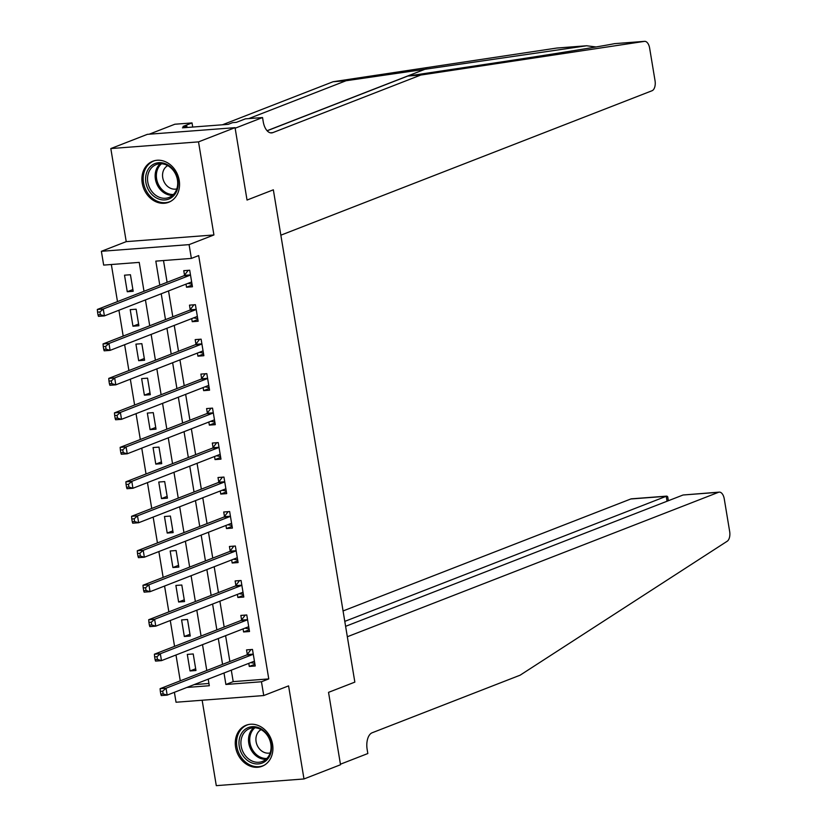 <?xml version="1.0" encoding="UTF-8"?>
<svg xmlns="http://www.w3.org/2000/svg" width="827" height="827" viewBox="0 0 827 827"><rect width="100%" height="100%" fill="white"/><g stroke="black" fill="none" stroke-linecap="round" stroke-linejoin="round"><path stroke-width="1.24" d="M142.234 183.17A22.009 18.297 -111.3 0 0 168.698 202.274A22.009 18.297 -111.3 0 0 179.211 180.348A22.009 18.297 -111.3 0 0 152.737 161.255A22.009 18.297 -111.3 0 0 142.234 183.17M235.602 747.174A22.009 18.297 -111.3 0 0 262.066 766.278A22.009 18.297 -111.3 0 0 272.579 744.352A22.009 18.297 -111.3 0 0 246.105 725.258A22.009 18.297 -111.3 0 0 235.602 747.174M144.001 291.29L139.225 262.386L103.664 265.095L101.38 251.305L189.083 244.627L191.368 258.417L155.817 261.125L159.787 285.139M126.231 241.639L213.924 234.961L198.521 141.872L235.054 127.658L147.351 134.346L110.818 148.56L126.231 241.639L101.38 251.305M202.15 700.242L216.292 785.65L303.985 778.962L288.582 685.883L263.741 695.548L176.037 702.237L174.394 692.302M111.345 264.516L117.486 301.607M118.923 310.239L123.192 336.082M124.629 344.714L128.898 370.558M130.335 379.19L134.615 405.034M136.041 413.665L140.321 439.499M141.748 448.141L146.028 473.974M147.454 482.617L151.734 508.45M153.16 517.092L157.44 542.926M158.867 551.568L163.146 577.401M164.573 586.043L168.853 611.877M170.279 620.508L174.559 646.352M175.986 654.984L180.265 680.828M198.521 141.872L110.818 148.56M345.603 626.328L683.071 495.001L719.232 492.127A8.466 4.559 85.6 0 1 724.256 498.867L729.672 531.544A8.466 4.559 85.6 0 1 727.181 541.251L520.131 675.183L372.171 732.763A14.111 7.598 85.6 0 0 367.147 749.396L367.829 753.531L340.435 764.2L328.536 692.354L340.517 764.748L303.985 778.962M194.19 684.601L208.931 683.474M195.958 670.501L193.218 653.961L187.295 654.405L190.034 670.955L195.958 670.501M190.251 636.025L187.512 619.485L181.589 619.93L184.328 636.48L190.251 636.025M184.545 601.56L181.806 585.009L175.882 585.454L178.622 602.004L184.545 601.56M178.839 567.084L176.099 550.534L170.176 550.989L172.915 567.529L178.839 567.084M173.132 532.609L170.393 516.058L164.47 516.513L167.209 533.053L173.132 532.609M167.426 498.133L164.687 481.583L158.763 482.038L161.503 498.588L167.426 498.133M161.72 463.658L158.98 447.107L153.057 447.562L155.796 464.112L161.72 463.658M156.014 429.182L153.274 412.632L147.34 413.087L150.08 429.637L156.014 429.182M150.307 394.706L147.568 378.156L141.634 378.611L144.374 395.161L150.307 394.706M144.591 360.231L141.851 343.681L135.928 344.135L138.667 360.686L144.591 360.231M138.884 325.755L136.145 309.215L130.221 309.66L132.961 326.21L138.884 325.755M133.178 291.28L130.439 274.74L124.515 275.184L127.255 291.735L133.178 291.28M231.302 670.159L233.204 681.634L268.765 678.915L198.676 255.574L191.368 258.417M163.498 260.536L167.095 282.296M168.532 290.939L172.802 316.772M174.239 325.414L178.508 351.248M179.945 359.89L184.214 385.723M185.651 394.365L189.931 420.199M191.357 428.831L195.637 454.674M197.064 463.306L201.343 489.15M202.77 497.782L207.05 523.625M208.476 532.257L212.756 558.091M214.183 566.733L218.462 592.566M219.889 601.208L224.169 627.042M225.595 635.684L229.875 661.517M248.782 663.357L249.289 666.438L255.223 665.983L252.483 649.443L246.549 649.888L247.294 654.374M243.076 628.882L243.583 631.962L249.516 631.518L246.777 614.968L240.843 615.412L241.587 619.899M237.37 594.406L237.876 597.487L243.8 597.042L241.06 580.492L235.137 580.947L235.881 585.433M231.663 559.931L232.17 563.011L238.093 562.567L235.354 546.016L229.43 546.471L230.175 550.958M225.957 525.455L226.464 528.546L232.387 528.091L229.648 511.541L223.724 511.996L224.468 516.482M220.251 490.98L220.757 494.07L226.681 493.616L223.941 477.065L218.018 477.52L218.762 482.007M214.544 456.504L215.051 459.595L220.974 459.14L218.235 442.59L212.312 443.045L213.056 447.531M208.828 422.028L209.345 425.119L215.268 424.664L212.529 408.114L206.605 408.569L207.35 413.055M203.122 387.563L203.638 390.644L209.562 390.189L206.822 373.649L200.899 374.093L201.643 378.58M197.415 353.088L197.932 356.168L203.855 355.713L201.116 339.173L195.193 339.618L195.927 344.104M191.709 318.612L192.226 321.693L198.149 321.238L195.41 304.698L189.486 305.142L190.22 309.629M186.003 284.137L186.509 287.217L192.443 286.773L189.703 270.222L183.77 270.667L184.514 275.153M235.054 127.658L247.035 200.051L273.344 189.817L354.845 682.12L347.33 636.749L718.508 492.303L683.071 495.001M213.924 234.961L189.083 244.627M268.765 678.915L261.456 681.758L263.741 695.548M328.536 692.354L354.845 682.12L328.536 692.354M186.881 687.444L209.303 685.738L208.218 679.143M206.781 670.501L202.512 644.667M201.075 636.035L196.805 610.192M195.368 601.56L191.089 575.716M189.662 567.084L185.382 541.24M183.956 532.609L179.676 506.775M178.25 498.133L173.97 472.3M172.543 463.658L168.263 437.824M166.837 429.182L162.557 403.349M161.131 394.706L156.851 368.873M155.424 360.231L151.145 334.397M149.718 325.755L145.438 299.922M224.003 673.002L225.895 684.477L261.456 681.758M161.224 293.781L165.493 319.615M166.93 328.257L171.21 354.09M172.636 362.733L176.916 388.566M178.343 397.208L182.622 423.042M184.049 431.673L188.329 457.517M189.755 466.149L194.035 491.993M195.461 500.624L199.741 526.468M201.168 535.1L205.447 560.944M206.874 569.576L211.154 595.409M212.591 604.051L216.86 629.885M218.297 638.527L222.566 664.36M233.204 681.634L225.895 684.477M254.933 664.246L249.289 666.438M195.668 668.764L190.034 670.955M132.889 289.543L127.255 291.735M138.595 324.019L132.961 326.21M144.311 358.494L138.667 360.686M150.018 392.97L144.374 395.161M155.724 427.435L150.08 429.637M161.43 461.911L155.796 464.112M167.137 496.386L161.503 498.588M172.843 530.862L167.209 533.053M178.549 565.337L172.915 567.529M184.256 599.813L178.622 602.004M189.962 634.288L184.328 636.48M249.227 629.771L243.583 631.962M243.52 595.295L237.876 597.487M237.804 560.82L232.17 563.011M232.098 526.344L226.464 528.546M226.391 491.869L220.757 494.07M220.685 457.403L215.051 459.595M214.979 422.928L209.345 425.119M209.272 388.452L203.638 390.644M203.566 353.977L197.932 356.168M197.86 319.501L192.226 321.693M192.153 285.026L186.509 287.217M250.633 662.634L254.778 663.347M251.243 649.536L252.493 649.557M252.545 654.55L246.622 655.005L160.107 688.674L166.041 688.219L252.545 654.55A2.822 1.52 85.6 0 0 253.062 654.136L253.227 653.93M162.702 691.165L166.041 688.219L167.178 695.114L161.255 695.569L160.789 694.101L163.157 693.915L162.702 691.165L160.335 691.341L160.789 694.101M254.478 661.497L254.271 661.435A2.822 1.52 85.6 0 0 253.93 661.393A2.822 1.52 85.6 0 0 253.693 661.445L167.178 695.114L163.157 693.915M246.622 655.005A2.822 1.52 85.6 0 0 247.139 654.591L250.87 649.681M160.107 688.674L160.335 691.341M344.787 621.377L666.242 496.283L630.805 498.981A8.466 4.559 -94.4 0 1 631.528 498.815L666.872 496.117L666.242 496.283L667.058 501.234M343.06 610.957L630.805 498.981M719.232 492.127A8.466 4.559 85.6 0 0 718.508 492.303M668.35 500.728L667.699 496.769L666.872 496.117M596.06 46.953L586.653 45.774L346.048 80.746L248.793 118.592M420.778 75.05L407.794 76.043L488.395 63.906C545.427 55.337 600.578 46.488 614.492 43.655L644.605 41.35A8.466 4.559 85.6 0 0 644.429 41.371L420.778 75.05L272.817 132.63A14.111 7.598 -94.4 0 1 271.607 132.909A14.111 7.598 -94.4 0 1 263.224 121.683L262.541 117.548L235.147 128.216L247.035 200.051L273.344 189.817L280.849 235.188L652.027 90.743A8.466 4.559 85.6 0 0 655.046 80.757L649.629 48.08A8.466 4.559 85.6 0 0 644.605 41.35M346.048 80.746L333.074 81.739L222.442 124.784M267.142 130.78L407.794 76.043M586.653 45.774L556.726 48.059L333.074 81.739M262.541 117.548L245.361 118.861L236.367 122.355L232.583 122.644L228.2 124.35L182.447 127.834L186.83 126.128L183.036 126.417L192.029 122.923L174.838 124.236L149.222 134.201M192.712 127.058L192.029 122.923M187.057 127.482L186.83 126.128M244.926 628.158L249.072 628.871M245.536 615.061L246.787 615.081M246.839 620.074L240.915 620.529L154.401 654.198L160.335 653.743L246.839 620.074A2.822 1.52 85.6 0 0 247.356 619.661L247.511 619.454M156.996 656.69L160.335 653.743L161.472 660.639L155.548 661.093L155.083 659.626L157.45 659.439L156.996 656.69L154.628 656.865L155.083 659.626M248.772 627.031L248.565 626.959A2.822 1.52 85.6 0 0 248.224 626.918A2.822 1.52 85.6 0 0 247.986 626.969L161.472 660.639L157.45 659.439M240.915 620.529A2.822 1.52 85.6 0 0 241.432 620.116L245.164 615.205M154.401 654.198L154.628 656.865M239.21 593.683L243.365 594.396M239.83 580.585L241.081 580.606M241.133 585.599L235.209 586.054L148.695 619.723L154.628 619.268L241.133 585.599A2.822 1.52 85.6 0 0 241.649 585.185L241.804 584.978M151.289 622.214L154.628 619.268L155.765 626.163L149.842 626.618L149.377 625.15L151.744 624.974L151.289 622.214L148.922 622.39L149.377 625.15M243.066 592.556L242.849 592.483A2.822 1.52 85.6 0 0 242.518 592.442A2.822 1.52 85.6 0 0 242.28 592.494L155.765 626.163L151.744 624.974M235.209 586.054A2.822 1.52 85.6 0 0 235.716 585.64L239.458 580.73M148.695 619.723L148.922 622.39M233.503 559.217L237.659 559.92M234.124 546.109L235.375 546.13M235.426 551.123L229.503 551.578L142.988 585.247L148.912 584.792L235.426 551.123A2.822 1.52 85.6 0 0 235.943 550.72L236.098 550.503M145.583 587.739L148.912 584.792L150.059 591.687L144.136 592.142L143.671 590.674L146.038 590.499L145.583 587.739L143.216 587.914L143.671 590.674M237.359 558.08L237.142 558.008A2.822 1.52 85.6 0 0 236.811 557.967A2.822 1.52 85.6 0 0 236.563 558.018L150.059 591.687L146.038 590.499M229.503 551.578A2.822 1.52 85.6 0 0 230.009 551.164L233.752 546.254M142.988 585.247L143.216 587.914M227.797 524.742L231.953 525.445M228.417 511.634L229.668 511.655M229.72 516.648L223.797 517.102L137.282 550.772L143.205 550.317L229.72 516.648A2.822 1.52 85.6 0 0 230.226 516.244L230.392 516.027M139.877 553.263L143.205 550.317L144.353 557.212L138.429 557.667L137.964 556.199L140.332 556.023L139.877 553.263L137.499 553.439L137.964 556.199M231.643 523.605L231.436 523.532A2.822 1.52 85.6 0 0 231.105 523.491A2.822 1.52 85.6 0 0 230.857 523.543L144.353 557.212L140.332 556.023M223.797 517.102A2.822 1.52 85.6 0 0 224.303 516.689L228.045 511.779M137.282 550.772L137.499 553.439M270.656 753.562A19.052 15.837 68.7 0 1 249.93 762.039A19.052 15.837 68.7 0 1 239.861 737.053A19.052 15.837 68.7 0 1 260.588 728.577A19.052 15.837 68.7 0 1 270.656 753.562M241.732 737.384A17.636 14.659 -111.3 0 0 245.888 756.323A17.636 14.659 -111.3 0 0 262.386 761.46A17.636 14.659 -111.3 0 0 270.243 752.663A17.636 14.659 -111.3 0 0 266.087 733.725A17.636 14.659 -111.3 0 0 249.589 728.587A17.636 14.659 -111.3 0 0 241.732 737.384M261.105 729.631A12.56 10.441 -111.3 0 0 256.504 735.43A12.56 10.441 -111.3 0 0 259.058 748.414A12.56 10.441 -111.3 0 0 270.171 752.911M248.348 724.576A21.864 18.184 -111.3 0 0 247.325 724.928A21.864 18.184 -111.3 0 0 237.576 735.834A21.864 18.184 -111.3 0 0 242.735 759.32A21.864 18.184 -111.3 0 0 263.193 765.688A21.864 18.184 -111.3 0 0 264.175 765.264M149.573 191.668A19.052 15.837 68.7 0 1 151.217 165.793A19.052 15.837 68.7 0 1 174.208 170.941A19.052 15.837 68.7 0 1 172.554 196.816A19.052 15.837 68.7 0 1 149.573 191.668M174.021 171.427A17.636 14.659 -111.3 0 0 156.22 164.583A17.636 14.659 -111.3 0 0 151.217 190.624A17.636 14.659 -111.3 0 0 169.018 197.457A17.636 14.659 -111.3 0 0 174.021 171.427M167.736 165.627A12.56 10.441 -111.3 0 0 165.162 183.708A12.56 10.441 -111.3 0 0 176.792 188.907M154.98 160.572A21.864 18.184 -111.3 0 0 153.956 160.924A21.864 18.184 -111.3 0 0 147.744 193.208A21.864 18.184 -111.3 0 0 169.814 201.685A21.864 18.184 -111.3 0 0 170.807 201.261M222.091 490.266L226.247 490.969M222.711 477.158L223.962 477.179M224.014 482.182L218.09 482.627L131.576 516.296L137.499 515.841L224.014 482.182A2.822 1.52 85.6 0 0 224.52 481.769L224.686 481.552M134.17 518.787L137.499 515.841L138.647 522.736L132.713 523.191L132.258 521.723L134.625 521.548L134.17 518.787L131.793 518.974L132.258 521.723M225.936 489.129L225.73 489.057A2.822 1.52 85.6 0 0 225.399 489.015A2.822 1.52 85.6 0 0 225.151 489.077L138.647 522.736L134.625 521.548M218.09 482.627A2.822 1.52 85.6 0 0 218.597 482.213L222.339 477.303M131.576 516.296L131.793 518.974M216.385 455.791L220.54 456.494M217.005 442.683L218.256 442.703M218.307 447.707L212.384 448.151L125.869 481.821L131.793 481.366L218.307 447.707A2.822 1.52 85.6 0 0 218.814 447.293L218.979 447.076M128.464 484.312L131.793 481.366L132.94 488.261L127.007 488.716L126.541 487.248L128.919 487.072L128.464 484.312L126.086 484.498L126.541 487.248M220.23 454.654L220.023 454.581A2.822 1.52 85.6 0 0 219.693 454.54A2.822 1.52 85.6 0 0 219.444 454.602L132.94 488.261L128.919 487.072M212.384 448.151A2.822 1.52 85.6 0 0 212.89 447.748L216.633 442.827M125.869 481.821L126.086 484.498M210.678 421.315L214.834 422.018M211.298 408.218L212.549 408.228M212.601 413.231L206.667 413.676L120.163 447.345L126.086 446.9L212.601 413.231A2.822 1.52 85.6 0 0 213.108 412.818L213.273 412.601M122.747 449.836L126.086 446.9L127.234 453.796L121.3 454.24L120.835 452.782L123.213 452.596L122.747 449.836L120.38 450.022L120.835 452.782M214.524 420.178L214.317 420.116A2.822 1.52 85.6 0 0 213.976 420.064A2.822 1.52 85.6 0 0 213.738 420.126L127.234 453.796L123.213 452.596M206.667 413.676A2.822 1.52 85.6 0 0 207.184 413.273L210.926 408.352M120.163 447.345L120.38 450.022M204.972 386.84L209.128 387.553M205.582 373.742L206.843 373.763M206.895 378.756L200.961 379.211L114.457 412.869L120.38 412.425L206.895 378.756A2.822 1.52 85.6 0 0 207.401 378.342L207.567 378.135M117.041 415.361L120.38 412.425L121.517 419.32L115.594 419.765L115.129 418.307L117.506 418.121L117.041 415.361L114.674 415.547L115.129 418.307M208.817 385.702L208.611 385.64A2.822 1.52 85.6 0 0 208.27 385.589A2.822 1.52 85.6 0 0 208.032 385.651L121.517 419.32L117.506 418.121M200.961 379.211A2.822 1.52 85.6 0 0 201.478 378.797L205.22 373.887M114.457 412.869L114.674 415.547M199.266 352.364L203.421 353.077M199.876 339.266L201.137 339.287M201.178 344.28L195.255 344.735L108.751 378.394L114.674 377.949L201.178 344.28A2.822 1.52 85.6 0 0 201.695 343.867L201.86 343.66M111.335 380.885L114.674 377.949L115.811 384.844L109.888 385.289L109.422 383.831L111.79 383.645L111.335 380.885L108.968 381.071L109.422 383.831M203.111 351.227L202.904 351.165A2.822 1.52 85.6 0 0 202.563 351.124A2.822 1.52 85.6 0 0 202.326 351.175L115.811 384.844L111.79 383.645M195.255 344.735A2.822 1.52 85.6 0 0 195.772 344.321L199.514 339.411M108.751 378.394L108.968 381.071M193.559 317.888L197.705 318.602M194.169 304.791L195.43 304.812M195.472 309.805L189.548 310.259L103.044 343.929L108.968 343.474L195.472 309.805A2.822 1.52 85.6 0 0 195.989 309.391L196.154 309.184M105.629 346.42L108.968 343.474L110.105 350.369L104.181 350.824L103.716 349.356L106.083 349.17L105.629 346.42L103.261 346.596L103.716 349.356M197.405 316.751L197.198 316.689A2.822 1.52 85.6 0 0 196.857 316.648A2.822 1.52 85.6 0 0 196.619 316.7L110.105 350.369L106.083 349.17M189.548 310.259A2.822 1.52 85.6 0 0 190.065 309.846L193.797 304.936M103.044 343.929L103.261 346.596M187.853 283.413L191.998 284.126M188.463 270.315L189.724 270.336M189.765 275.329L183.842 275.784L97.328 309.453L103.261 308.998L189.765 275.329A2.822 1.52 85.6 0 0 190.282 274.915L190.448 274.709M99.922 311.944L103.261 308.998L104.398 315.893L98.475 316.348L98.01 314.88L100.377 314.694L99.922 311.944L97.555 312.12L98.01 314.88M191.699 282.286L191.492 282.214A2.822 1.52 85.6 0 0 191.151 282.172A2.822 1.52 85.6 0 0 190.913 282.224L104.398 315.893L100.377 314.694M183.842 275.784A2.822 1.52 85.6 0 0 184.359 275.37L188.091 270.46M97.328 309.453L97.555 312.12M254.271 661.435L253.589 661.486M253.062 654.136L247.139 654.591M426.649 68.61L267.08 130.707M270.367 132.816L272.817 132.63M644.429 41.371L614.492 43.655M248.565 626.959L247.883 627.011M247.356 619.661L241.432 620.116M242.849 592.483L242.177 592.535M241.649 585.185L235.716 585.64M237.142 558.008L236.47 558.06M235.943 550.72L230.009 551.164M231.436 523.532L230.764 523.584M230.226 516.244L224.303 516.689M265.943 759.331A17.636 14.659 68.7 0 1 249.34 734.417A17.636 14.659 68.7 0 1 253.651 727.76M254.902 727.781A17.057 14.183 -111.3 0 0 250.54 734.386A17.057 14.183 -111.3 0 0 266.852 758.473M172.564 195.327A17.636 14.659 68.7 0 1 158.825 187.657A17.636 14.659 68.7 0 1 160.283 163.756M161.534 163.777A17.057 14.183 -111.3 0 0 159.921 187.057A17.057 14.183 -111.3 0 0 173.484 194.469M225.73 489.057L225.058 489.108M224.52 481.769L218.597 482.213M220.023 454.581L219.351 454.633M218.814 447.293L212.89 447.748M214.317 420.116L213.635 420.168M213.108 412.818L207.184 413.273M208.611 385.64L207.928 385.692M207.401 378.342L201.478 378.797M202.904 351.165L202.222 351.217M201.695 343.867L195.772 344.321M197.198 316.689L196.516 316.741M195.989 309.391L190.065 309.846M191.492 282.214L190.81 282.265M190.282 274.915L184.359 275.37M586.912 45.743L556.902 48.038M247.325 724.928L248.09 724.638M263.193 765.688L263.947 765.399M169.814 201.685L170.579 201.395M153.956 160.924L154.711 160.634"/></g></svg>
